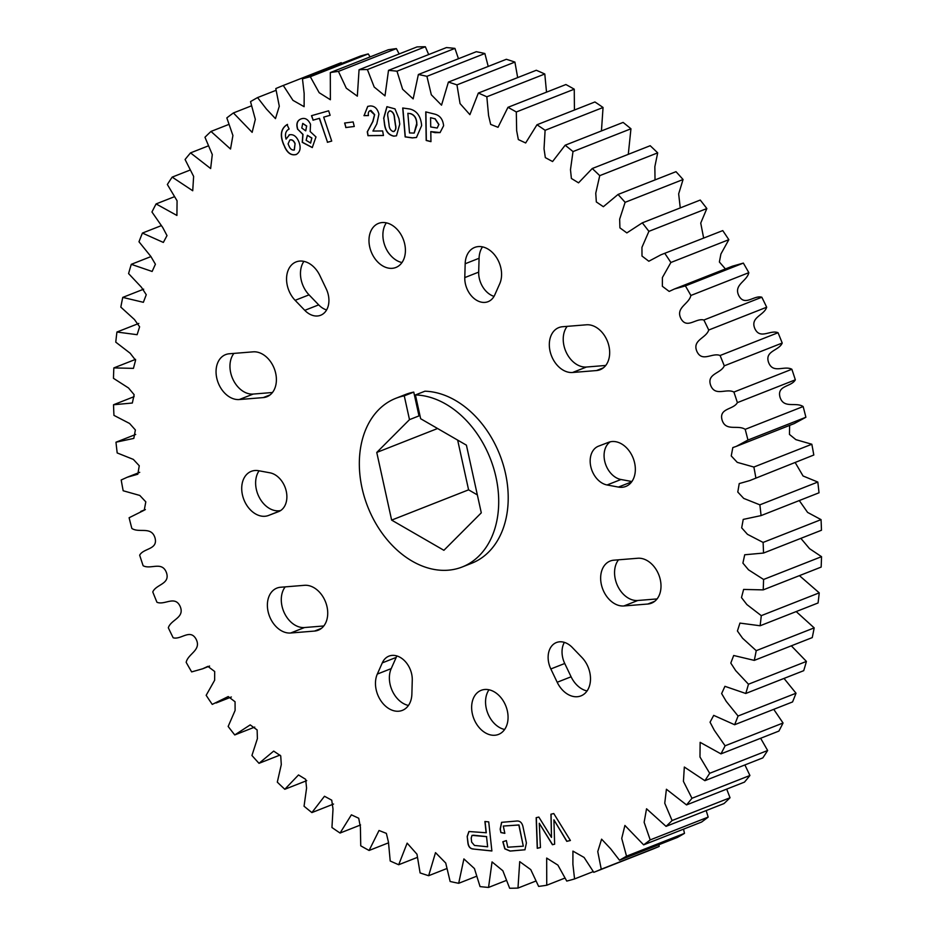 <?xml version="1.0" encoding="UTF-8"?>
<svg xmlns="http://www.w3.org/2000/svg" width="935" height="935" viewBox="0 0 935 935"><rect width="100%" height="100%" fill="white"/><g stroke="black" fill="none" stroke-linecap="round" stroke-linejoin="round"><path stroke-width="1.4" d="M413.761 392.104A90.637 65.847 -111.5 0 0 405.346 394.558L395.844 398.298A90.637 65.847 68.5 0 1 404.259 395.844L413.761 392.104L418.997 415.9L419.838 415.046M477.341 494.895L468.587 489.835L391.636 520.105L443.903 550.306L481.291 512.836L466.413 445.165L420.656 418.728L415.421 394.944A90.637 65.847 68.5 0 1 495.994 477.201A90.637 65.847 68.5 0 1 462.206 566.984A90.637 65.847 68.5 0 1 362.044 488.07A90.637 65.847 68.5 0 1 395.844 398.298M462.206 566.984L471.707 563.244A90.637 65.847 -111.5 0 0 505.496 473.461A90.637 65.847 -111.5 0 0 424.922 391.204L415.421 394.944M564.366 642.368A20.547 14.925 -111.5 0 0 562.648 657.41A20.547 14.925 -111.5 0 0 564.74 663.488L571.098 676.788A23.691 17.204 68.5 0 0 587.04 690.953M557.19 682.258A23.691 17.204 68.5 0 0 580.951 695.885A23.691 17.204 68.5 0 0 581.921 657.469L572.278 647.464A20.547 14.925 -111.5 0 0 556.395 642.544A20.547 14.925 -111.5 0 0 548.74 662.892A20.547 14.925 -111.5 0 0 550.832 668.957L557.19 682.258L571.098 676.788M623.89 605.962A23.691 17.204 68.5 0 1 601.357 584.504A23.691 17.204 68.5 0 1 610.193 561.035A23.691 17.204 68.5 0 1 613.827 560.194L637.763 558.253A23.691 17.204 -111.5 0 1 659.654 577.257A23.691 17.204 -111.5 0 1 651.461 603.18A23.691 17.204 -111.5 0 1 647.826 604.022L623.89 605.962L637.799 600.492A23.691 17.204 68.5 0 1 615.265 579.022A23.691 17.204 68.5 0 1 618.503 559.82M610.286 441.799A20.547 14.925 -111.5 0 0 604.688 461.072A20.547 14.925 -111.5 0 0 620.98 479.503L631.885 481.525M618.409 487.077A23.691 17.204 68.5 0 0 625.796 486.445A23.691 17.204 68.5 0 0 633.17 458.173A23.691 17.204 68.5 0 0 608.568 442.325L598.54 446.159A20.547 14.925 -111.5 0 0 598.447 446.194A20.547 14.925 -111.5 0 0 590.78 466.542A20.547 14.925 -111.5 0 0 607.072 484.973L618.409 487.077L631.639 481.876M572.559 372.492A23.691 17.204 68.5 0 1 550.025 351.034A23.691 17.204 68.5 0 1 558.861 327.577A23.691 17.204 68.5 0 1 562.508 326.736L586.432 324.796A23.691 17.204 -111.5 0 1 608.323 343.788A23.691 17.204 -111.5 0 1 600.13 369.711A23.691 17.204 -111.5 0 1 596.495 370.552L572.559 372.492L586.467 367.023A23.691 17.204 68.5 0 1 563.934 345.564A23.691 17.204 68.5 0 1 567.171 326.35M465.174 263.752A23.691 17.204 68.5 0 1 474.7 247.424A23.691 17.204 68.5 0 1 495.971 256.728A23.691 17.204 68.5 0 1 499.746 283.714L494.767 294.922A20.547 14.925 -111.5 0 1 488.093 301.666A20.547 14.925 -111.5 0 1 465.385 283.784A20.547 14.925 -111.5 0 1 464.788 277.59L465.174 263.752L479.082 258.27L478.685 272.12A20.547 14.925 -111.5 0 0 479.293 278.314A20.547 14.925 -111.5 0 0 494.031 296.372M280.675 510.533A23.691 17.204 68.5 0 1 256.33 489.344A23.691 17.204 68.5 0 1 259.077 470.796M242.422 494.814A23.691 17.204 68.5 0 1 251.258 471.357A23.691 17.204 68.5 0 1 258.644 470.726L269.981 472.818A20.547 14.925 68.5 0 1 286.25 491.191A20.547 14.925 68.5 0 1 278.607 511.609A20.547 14.925 68.5 0 1 278.513 511.644L268.485 515.477A23.691 17.204 68.5 0 1 242.422 494.814M272.459 392.501L253.198 394.067A23.691 17.204 68.5 0 1 230.665 372.609A23.691 17.204 68.5 0 1 233.902 353.407M216.756 378.079A23.691 17.204 68.5 0 1 225.592 354.622A23.691 17.204 68.5 0 1 229.227 353.781L253.163 351.841A23.691 17.204 68.5 0 1 275.042 370.833A23.691 17.204 68.5 0 1 266.861 396.756A23.691 17.204 68.5 0 1 263.214 397.597L239.29 399.537A23.691 17.204 68.5 0 1 216.756 378.079M323.791 625.971L304.529 627.537A23.691 17.204 68.5 0 1 281.996 606.079A23.691 17.204 68.5 0 1 285.222 586.864M268.088 611.548A23.691 17.204 68.5 0 1 276.924 588.092A23.691 17.204 68.5 0 1 280.558 587.25L304.483 585.31A23.691 17.204 68.5 0 1 326.373 604.302A23.691 17.204 68.5 0 1 318.192 630.225A23.691 17.204 68.5 0 1 314.546 631.067L290.621 633.007A23.691 17.204 68.5 0 1 268.088 611.548M408.443 705.457A23.691 17.204 68.5 0 1 390.082 684.28A23.691 17.204 68.5 0 1 391.216 668.607L396.195 657.41A20.547 14.925 68.5 0 1 396.919 655.961M376.174 689.749A23.691 17.204 68.5 0 1 377.308 674.077L382.286 662.88A20.547 14.925 68.5 0 1 388.96 656.125A20.547 14.925 68.5 0 1 404.797 660.998A20.547 14.925 68.5 0 1 412.265 680.201L411.879 694.051A23.691 17.204 68.5 0 1 402.354 710.378A23.691 17.204 68.5 0 1 376.174 689.749M326.595 309.952A20.547 14.925 68.5 0 1 318.683 304.868L309.041 294.852A23.691 17.204 68.5 0 1 301.175 279.904A23.691 17.204 68.5 0 1 303.91 261.368M287.267 285.385A23.691 17.204 68.5 0 1 296.103 261.917A23.691 17.204 68.5 0 1 319.863 275.544L326.221 288.845A20.547 14.925 68.5 0 1 320.647 315.259A20.547 14.925 68.5 0 1 304.775 310.338L295.133 300.322A23.691 17.204 68.5 0 1 287.267 285.385M401.957 262.548A23.691 17.204 68.5 0 1 383.595 241.382A23.691 17.204 68.5 0 1 386.342 222.846M404.703 244.012A23.691 17.204 68.5 0 1 395.867 267.48A23.691 17.204 68.5 0 1 369.687 246.852A23.691 17.204 68.5 0 1 378.523 223.395A23.691 17.204 68.5 0 1 404.703 244.012M504.619 729.487A23.691 17.204 68.5 0 1 486.258 708.309A23.691 17.204 68.5 0 1 488.993 689.773M507.354 710.939A23.691 17.204 68.5 0 1 498.53 734.407A23.691 17.204 68.5 0 1 472.35 713.791A23.691 17.204 68.5 0 1 481.186 690.322A23.691 17.204 68.5 0 1 507.354 710.939M430.579 117.693L430.719 126.961L437.171 128.025L438.796 124.612L434.95 118.792L430.579 117.693L434.95 118.792M393.343 131.519C395.669 130.771 396.405 128.574 395.54 124.904L394.547 117.95C394.406 114.234 393.004 111.861 390.363 110.844L390.211 110.903C387.92 111.592 387.183 113.708 387.99 117.261L388.995 124.367C389.147 128.118 390.538 130.514 393.179 131.578C395.517 130.83 396.241 128.633 395.388 124.963L394.395 118.009C394.243 114.292 392.852 111.919 390.211 110.903L389.311 111.02M393.179 131.578L394.231 131.414M294.934 143.604C293.672 140.671 291.965 139.467 289.815 140.005L288.085 143.908L288.833 145.579C290.107 148.922 291.954 150.395 294.338 149.986L295.086 143.546C293.824 140.612 292.117 139.409 289.967 139.934M294.186 150.056L295.086 143.546M310.502 143.102L311.787 138.123L307.405 135.318L306.119 140.344L310.654 143.043L311.787 138.123M301.795 128.013L305.687 130.842L306.598 126.143L302.753 123.408L301.795 128.013M410.208 113.626L407.859 113.299L409.507 132.945L414.147 133.074L416.694 123.549C416.461 118.172 414.298 114.865 410.208 113.626L407.859 113.299M437.253 127.99L438.796 124.612M438.947 124.554L435.102 118.722M390.363 110.844L389.392 110.984M311.939 138.053L307.405 135.318M305.768 130.806L306.598 126.143M306.75 126.073L302.753 123.408M414.217 133.039L416.823 125.103M416.975 125.045L416.694 123.549M416.846 123.49C416.613 118.114 414.45 114.806 410.36 113.567M440.14 132.56L430.801 131.601L430.953 141.653L426.185 140.46L425.752 111.884L434.775 114.128C439.999 115.508 442.933 119.388 443.611 125.769L440.058 132.595L434.974 132.641L430.801 131.601M430.953 141.547L426.337 140.402L425.904 111.919M396.557 135.774L393.997 136.113C388.551 134.991 385.407 130.83 384.565 123.619L383.806 118.278L387.008 106.66M345.903 127.499L344.629 123.023L353.149 121.936L354.272 126.482L345.903 127.499L344.793 122.999M296.559 154.333C291.638 155.818 287.688 153.246 284.707 146.62L283.831 144.656C279.904 135.353 280.967 128.679 287.033 124.659L289.125 129.03C285.713 130.795 284.696 134.161 286.063 139.128L289.488 134.757M286.063 139.128L289.558 134.733M312.348 147.531L302.391 142.272L302.987 134.371L297.798 129.287C296.15 123.923 297.26 120.463 301.152 118.885M341.754 63.405L341.217 62.668L283.27 85.471L292.959 100.349L304.12 106.683L304.156 93.512L302.473 78.867L360.431 56.065A422.947 307.311 -111.5 0 1 368.25 53.914L310.303 76.717L319.174 92.705L330.382 99.741L330.312 72.556L388.259 49.765A422.947 307.311 -111.5 0 1 396.37 48.597L338.423 71.399L346.301 88.194L357.334 96.165L359.063 69.716L417.022 46.925A422.947 307.311 -111.5 0 1 425.343 46.75L367.397 69.552L374.199 87.037L384.998 95.873L388.504 70.37L446.451 47.568A422.947 307.311 -111.5 0 1 454.936 48.398L396.978 71.2L402.623 89.246L413.153 98.888L418.366 74.508L476.312 51.706A422.947 307.311 -111.5 0 1 484.868 53.517L426.921 76.319L431.315 94.774L441.53 105.164L448.403 82.093L506.349 59.291A422.947 307.311 -111.5 0 1 514.904 62.084L456.958 84.875L460.055 103.586L469.896 114.666L478.346 93.068L536.304 70.265A422.947 307.311 -111.5 0 1 544.789 74.005L486.831 96.796L488.584 115.589L490.676 124.413L498.016 127.3L507.962 107.326L565.909 84.536A422.947 307.311 -111.5 0 1 574.254 89.187L516.307 111.978L516.658 130.701L518.341 139.56L525.657 142.973L536.982 124.764L594.929 101.962A422.947 307.311 -111.5 0 1 603.052 107.49L545.105 130.292L544.03 148.782L545.327 157.618L552.573 161.545L565.161 145.217L623.107 122.415A422.947 307.311 -111.5 0 1 630.95 128.785L573.003 151.575L570.479 169.667L571.39 178.468L578.543 182.839L592.252 168.522L650.199 145.72A422.947 307.311 -111.5 0 1 657.691 152.861L599.744 175.651L595.759 193.206L596.331 201.948L603.367 206.705L618.035 194.468L675.993 171.678A422.947 307.311 -111.5 0 1 683.064 179.52L625.118 202.322L619.66 219.164L619.917 227.859L626.847 232.909L642.298 222.846L700.245 200.055A422.947 307.311 -111.5 0 1 706.848 208.552L648.902 231.342L641.948 247.354L641.994 256.038L648.82 261.239L660.94 254.799L722.755 230.606L660.94 254.799M370.096 56.906L368.25 53.914M399.14 53.949L396.37 48.597M428.686 54.557L425.343 46.75M458.466 58.73L454.936 48.398M488.222 66.432L484.868 53.517M517.674 77.593L514.904 62.084M546.519 92.156L544.789 74.005M574.429 110.026L574.254 89.187M601.439 130.947L603.052 107.49M628.285 154.345L630.95 128.785M655.026 179.917L654.851 166.675L657.691 152.861M680.259 207.909L678.658 193.896L683.064 179.52M703.634 238.004L700.736 223.079L706.848 208.552M725.408 268.941L719.377 261.987L720.908 254.004L728.832 239.687A422.947 307.311 -111.5 0 0 722.755 230.606M743.348 263.097L732.35 266.206L674.392 289.008L685.39 285.9L743.348 263.097A422.947 307.311 -111.5 0 1 748.83 272.669L690.883 295.472C688.966 304.237 675.315 307.522 680.949 318.613C686.921 329.471 696.072 317.678 703.88 320.027L761.826 297.225C754.019 294.887 744.879 306.68 738.895 295.811C733.262 284.719 746.913 281.447 748.83 272.669M805.888 417.255L747.942 440.046L736.301 446.369L794.259 423.578L805.888 417.255A422.947 307.311 -111.5 0 0 803.142 406.538C795.697 401.676 783.717 409.074 780.012 397.176C776.728 385.185 791.419 387.043 795.334 379.82A422.947 307.311 -111.5 0 0 791.851 369.255C784.22 365.199 773.093 374.14 768.593 362.488C764.479 350.707 778.948 350.847 782.221 343.04A422.947 307.311 -111.5 0 0 778.037 332.72C770.288 329.506 760.108 339.919 754.849 328.606C749.952 317.117 764.07 315.539 766.677 307.218A422.947 307.311 -111.5 0 0 761.826 297.225M813.801 455.018L749.765 480.578L813.801 455.018A422.947 307.311 -111.5 0 0 811.825 444.242L795.884 439.649L789.456 434.424L789.631 425.402M749.765 480.578L739.234 483.582L737.785 492.044L743.711 498.402L759.863 504.842A422.947 307.311 68.5 0 1 761.067 515.594L819.013 492.792A422.947 307.311 -111.5 0 0 817.809 482.051L803.06 475.985L795.264 462.673M761.067 515.594L743.231 519.404L741.677 527.843L747.451 534.317L763.1 542.429A422.947 307.311 68.5 0 1 763.521 553.053L821.468 530.25A422.947 307.311 -111.5 0 0 821.047 519.626L807.595 512.403L799.285 500.552M763.521 553.053L744.716 554.771L742.904 563.104L748.503 569.812L763.579 579.466A422.947 307.311 68.5 0 1 763.205 589.88L821.152 567.089A422.947 307.311 -111.5 0 0 821.526 556.676L809.535 548.658L800.863 538.361M763.205 589.88L743.617 589.436L741.478 597.582L746.878 604.559L761.277 615.651A422.947 307.311 68.5 0 1 760.12 625.76L818.067 602.97A422.947 307.311 -111.5 0 0 819.235 592.848L799.425 575.633M760.12 625.76L739.936 623.096L737.423 630.996L742.589 638.254L756.228 650.667A422.947 307.311 68.5 0 1 754.288 660.39L812.246 637.6A422.947 307.311 -111.5 0 0 814.175 627.876L796.188 611.572M754.288 660.39L733.694 655.493L730.796 663.079L735.681 670.617L748.467 684.221A422.947 307.311 68.5 0 1 745.768 693.478L803.714 670.676A422.947 307.311 -111.5 0 0 806.414 661.419L791.326 645.828M745.768 693.478L724.929 686.325L721.633 693.571L726.226 701.367L738.066 716.023A422.947 307.311 68.5 0 1 734.618 724.73L792.576 701.928A422.947 307.311 -111.5 0 0 796.012 693.221L784.021 678.424M734.618 724.73L713.709 715.369L710.051 722.194L714.282 730.247L725.104 745.803A422.947 307.311 68.5 0 1 720.955 753.879L778.902 731.076A422.947 307.311 -111.5 0 0 783.051 723L773.736 709.338M720.955 753.879L700.14 742.343L699.976 756.999L709.688 773.292A422.947 307.311 68.5 0 1 704.873 780.678L762.82 757.888A422.947 307.311 -111.5 0 0 767.647 750.501L760.634 738.264M704.873 780.678L684.326 767.039L683.427 781.391L691.97 798.28A422.947 307.311 68.5 0 1 686.524 804.918L744.47 782.116A422.947 307.311 -111.5 0 0 749.917 775.489L744.903 764.935M686.524 804.918L666.41 789.257L664.75 803.223L672.09 820.544A422.947 307.311 68.5 0 1 666.047 826.365L724.006 803.562A422.947 307.311 -111.5 0 0 730.036 797.754L726.694 789.105M666.047 826.365L646.541 808.775L644.133 822.286L650.211 839.899A422.947 307.311 68.5 0 1 643.642 844.854L701.589 822.052A422.947 307.311 -111.5 0 0 708.169 817.096L706.182 810.575M643.642 844.854L624.907 825.453L621.728 838.426L626.532 856.168A422.947 307.311 68.5 0 1 619.484 860.212L677.431 837.421A422.947 307.311 -111.5 0 0 684.478 833.365L683.543 829.158M619.484 860.212L610.613 848.746L601.591 839.163L597.757 851.563L601.252 869.211A422.947 307.311 68.5 0 1 593.783 872.332L651.73 849.529A422.947 307.311 -111.5 0 0 659.198 846.42L658.941 844.691M479.082 258.27A23.691 17.204 68.5 0 1 482.518 246.875M637.799 600.492L657.06 598.926M586.467 367.023L605.728 365.456M313.143 120.124L311.484 115.695L328.629 110.809L330.125 115.297L323.685 117.132L331.715 141.08L327.531 142.249L319.501 118.313L313.143 120.124L311.647 115.648M368.437 115.531L364.101 115.578L367.782 106.368M383.443 135.446L368.121 135.622L367.432 131.742L372.936 121.492L374.666 114.643L370.973 110.459L370.015 110.646M416.542 137.457L412.452 137.842L405.299 136.837L402.868 108.028M473.367 835.282L472 835.399L471.205 838.076L471.649 842.131L474.466 845.439L487.638 846.794L486.539 836.65L472.07 835.364M383.642 118.336L386.926 106.683L395.002 108.881L398.988 118.78L399.759 124.133L396.475 135.797L393.834 136.171C388.387 135.049 385.243 130.888 384.414 123.689L383.806 118.278M354.272 126.482L345.74 127.557M283.831 144.656L283.679 144.715C279.752 135.411 280.816 128.749 286.881 124.717L287.524 124.39M284.707 146.62L283.679 144.715M289.172 134.897L289.02 134.956C293.111 133.857 296.36 136.078 298.791 141.629C301.14 147.625 300.345 151.879 296.395 154.404L295.822 154.649M296.395 154.404C291.475 155.876 287.524 153.305 284.544 146.678M297.646 129.346C295.986 123.981 297.108 120.522 301 118.955C304.927 117.448 308.106 119.236 310.537 124.297L310.175 131.554L315.995 136.942L312.278 147.566L302.239 142.33L302.835 134.43L297.798 129.287M593.783 872.332L584.094 857.442L572.933 851.107L572.898 864.279L574.569 878.935A422.947 307.311 68.5 0 1 566.75 881.086L557.879 865.097L546.671 858.061L546.741 885.235A422.947 307.311 68.5 0 1 538.63 886.403L530.753 869.608L519.72 861.638L517.978 888.075A422.947 307.311 68.5 0 1 509.657 888.25L502.855 870.754L492.044 861.918L488.549 887.432A422.947 307.311 68.5 0 1 480.064 886.602L474.431 868.557L463.9 858.914L458.688 883.294A422.947 307.311 68.5 0 1 450.132 881.483L445.726 863.028L435.511 852.638L428.651 875.709A422.947 307.311 68.5 0 1 420.095 872.916L416.987 854.216L407.146 843.136L398.696 864.735A422.947 307.311 68.5 0 1 390.211 860.995L388.469 842.201L386.365 833.377L379.026 830.49L369.091 850.464A422.947 307.311 68.5 0 1 360.746 845.813L360.396 827.089L358.713 818.242L351.396 814.829L340.071 833.038A422.947 307.311 68.5 0 1 331.948 827.51L333.012 809.02L331.726 800.173L324.48 796.258L311.893 812.585A422.947 307.311 68.5 0 1 304.05 806.215L306.575 788.123L305.663 779.322L298.51 774.951L284.801 789.28A422.947 307.311 68.5 0 1 277.309 782.139L281.295 764.596L280.722 755.854L273.686 751.097L259.007 763.322A422.947 307.311 68.5 0 1 251.936 755.48L257.394 738.627L257.125 729.931L250.206 724.894L234.755 734.945A422.947 307.311 68.5 0 1 228.152 726.448L235.106 710.436L235.059 701.764L228.222 696.563L212.245 704.394A422.947 307.311 68.5 0 1 206.167 695.313L214.641 680.248L214.688 671.505L207.874 666.374L202.65 668.794L191.652 671.903A422.947 307.311 68.5 0 1 186.17 662.331C188.087 653.553 201.738 650.281 196.105 639.189C190.121 628.32 180.981 640.113 173.174 637.775A422.947 307.311 68.5 0 1 168.323 627.782C170.93 619.461 185.048 617.883 180.151 606.394C174.892 595.081 164.712 605.494 156.963 602.28A422.947 307.311 68.5 0 1 152.779 591.96C156.052 584.153 170.521 584.293 166.407 572.512C161.907 560.86 150.78 569.801 143.149 565.745A422.947 307.311 68.5 0 1 139.666 555.18C143.581 547.957 158.272 549.815 154.988 537.824C151.283 525.926 139.303 533.324 131.858 528.462A422.947 307.311 68.5 0 1 129.112 517.745L144.235 510.218L145.813 501.861L139.794 495.445L123.175 490.758A422.947 307.311 68.5 0 1 121.199 479.982L127.289 477.224L137.819 474.22L139.257 465.759L133.343 459.401L117.191 452.949A422.947 307.311 68.5 0 1 115.987 442.208L133.81 438.398L135.376 429.96L129.591 423.473L113.953 415.374A422.947 307.311 68.5 0 1 113.532 404.75L132.338 403.02L134.149 394.699L128.539 387.99L113.474 378.324A422.947 307.311 68.5 0 1 113.848 367.911L133.436 368.367L135.575 360.22L130.175 353.243L115.765 342.152A422.947 307.311 68.5 0 1 116.933 332.03L137.118 334.695L139.619 326.806L134.465 319.548L120.825 307.124A422.947 307.311 68.5 0 1 122.754 297.4L143.359 302.309L146.257 294.724L141.372 287.174L128.586 273.581A422.947 307.311 68.5 0 1 131.286 264.325L152.124 271.466L155.409 264.231L150.827 256.424L138.988 241.779A422.947 307.311 68.5 0 1 142.424 233.072L163.344 242.434L167.003 235.597L162.76 227.556L151.949 212A422.947 307.311 68.5 0 1 156.098 203.923L176.914 215.459L177.077 200.803L167.353 184.499A422.947 307.311 68.5 0 1 172.18 177.112L192.727 190.752L193.627 176.411L185.083 159.511A422.947 307.311 68.5 0 1 190.53 152.884L210.644 168.545L212.292 154.579L204.964 137.246A422.947 307.311 68.5 0 1 210.994 131.438L230.513 149.027L232.92 135.505L226.831 117.903A422.947 307.311 68.5 0 1 233.411 112.948L252.146 132.349L255.325 119.376L250.522 101.634A422.947 307.311 68.5 0 1 257.569 97.579L266.44 109.044L275.463 118.628L279.296 106.239L275.802 88.58A422.947 307.311 68.5 0 1 283.27 85.471M135.715 434.448L115.987 442.208M134.137 396.639L113.532 404.75M135.575 359.367L113.848 367.911M138.812 323.428L116.933 332.03M143.674 289.172L122.754 297.4M150.979 256.576L131.286 264.325M161.264 225.662L142.424 233.072M174.366 196.736L156.098 203.923M190.097 170.065L172.18 177.112M208.306 145.895L190.53 152.884M228.818 124.425L210.994 131.438M251.457 105.842L233.411 112.948M276.059 90.309L257.569 97.579M302.473 78.867A422.947 307.311 68.5 0 1 310.303 76.717M330.312 72.556A422.947 307.311 68.5 0 1 338.423 71.399M359.063 69.716A422.947 307.311 68.5 0 1 367.397 69.552M388.504 70.37A422.947 307.311 68.5 0 1 396.978 71.2M418.366 74.508A422.947 307.311 68.5 0 1 426.921 76.319M448.403 82.093A422.947 307.311 68.5 0 1 456.958 84.875M478.346 93.068A422.947 307.311 68.5 0 1 486.831 96.796M507.962 107.326A422.947 307.311 68.5 0 1 516.307 111.978M536.982 124.764A422.947 307.311 68.5 0 1 545.105 130.292M565.161 145.217A422.947 307.311 68.5 0 1 573.003 151.575M592.252 168.522A422.947 307.311 68.5 0 1 599.744 175.651M618.035 194.468A422.947 307.311 68.5 0 1 625.118 202.322M642.298 222.846A422.947 307.311 68.5 0 1 648.902 231.342M728.832 239.687L670.886 262.49L662.401 277.543L662.366 286.297L669.179 291.428L674.392 289.008M664.808 253.408A422.947 307.311 68.5 0 1 670.886 262.49M685.39 285.9A422.947 307.311 68.5 0 1 690.883 295.472M766.677 307.218L708.73 330.02C706.124 338.341 692.005 339.919 696.891 351.408C702.162 362.71 712.341 352.296 720.09 355.51L778.037 332.72M703.88 320.027A422.947 307.311 68.5 0 1 708.73 330.02M782.221 343.04L724.274 365.83C721.002 373.649 706.533 373.509 710.647 385.29C715.135 396.943 726.273 388.002 733.905 392.057L791.851 369.255M720.09 355.51A422.947 307.311 68.5 0 1 724.274 365.83M795.334 379.82L737.388 402.623C733.461 409.846 718.781 407.987 722.065 419.967C725.759 431.876 737.738 424.467 745.195 429.34L803.142 406.538M733.905 392.057A422.947 307.311 68.5 0 1 737.388 402.623M745.195 429.34A422.947 307.311 68.5 0 1 747.942 440.046M736.301 446.369L732.818 447.584L731.24 455.929L737.259 462.358L753.867 467.044L811.825 444.242M753.867 467.044A422.947 307.311 68.5 0 1 755.854 477.82M759.863 504.842L817.809 482.051M763.1 542.429L821.047 519.626M763.579 579.466L821.526 556.676M761.277 615.651L819.235 592.848M756.228 650.667L814.175 627.876M748.467 684.221L806.414 661.419M738.066 716.023L796.012 693.221M725.104 745.803L783.051 723M709.688 773.292L767.647 750.501M691.97 798.28L749.917 775.489M672.09 820.544L730.036 797.754M650.211 839.899L708.169 817.096M626.532 856.168L684.478 833.365M601.252 869.211L659.198 846.42M574.569 878.935L593.246 871.595M546.741 885.235L564.904 878.094M517.978 888.075L535.86 881.051M488.549 887.432L506.314 880.443M458.688 883.294L476.534 876.27M428.651 875.709L446.778 868.568M398.696 864.735L417.326 857.407M369.091 850.464L388.481 842.844M340.071 833.038L360.571 824.974M311.893 812.585L333.561 804.053M284.801 789.28L306.715 780.655M259.007 763.322L279.974 755.083M234.755 734.945L254.741 727.091M319.501 118.313L312.991 120.183M327.531 142.249L319.349 118.371M331.715 141.08L327.379 142.307M330.125 115.297L323.685 117.132M364.101 115.578L367.7 106.403L370.085 105.959C374.561 105.854 377.506 108.589 378.92 114.163L376.805 123.911L372.936 131.052L382.637 130.947L383.455 135.505L367.969 135.68L367.28 131.8L372.773 121.55L374.514 114.713L370.096 110.611M370.973 110.459L370.821 110.517C368.694 110.926 367.899 112.609 368.448 115.589L363.949 115.636M421.627 125.617L416.472 137.48L412.3 137.901L405.147 136.896L402.716 108.004L409.81 109.009C416.542 110.657 420.446 115.753 421.51 124.285L421.627 125.617M486.13 832.816L484.903 821.491L488.725 821.888L491.88 850.979L473.367 849.05C470.235 848.851 468.412 846.806 467.897 842.914L467.196 836.428L468.914 831.519L486.282 832.758L485.066 821.503M551.475 837.409L550.937 814.21L553.765 813.543L570.397 840.507L566.774 841.348L553.917 819.843L554.63 844.212L552.433 844.726L539.285 823.291L540.453 847.554L537.251 848.302L536.176 817.681L538.829 817.061L551.475 837.409L551.089 814.175M500.891 832.582L500.167 829.123L501.592 822.332L516.459 821.047C520.07 820.638 522.303 822.823 523.168 827.592L526.417 842.984L524.944 849.786L510.078 851.084L504.818 848.851L502.831 841.745L506.373 840.588L507.763 847.215L523.308 846.175L518.832 825.021L503.299 826.049L504.842 833.342L500.891 832.582L500.318 829.064L501.674 822.309M491.868 850.897L473.367 849.05M473.519 848.992C470.387 848.793 468.575 846.748 468.049 842.856L467.897 842.914M468.049 842.856L467.196 836.428M467.348 836.369L468.984 831.495M486.539 836.65L487.638 846.794M486.691 836.591L473.519 835.224M504.818 833.249L501.043 832.512M523.308 846.175L518.995 824.951L503.299 826.049M525.026 849.751L510.241 851.025L504.97 848.793L502.983 841.687M540.453 847.519L537.251 848.302M537.403 848.232L536.328 817.646M554.63 844.188L552.585 844.667L539.285 823.291M570.385 840.483L566.926 841.29L553.917 819.843M468.587 489.835L457.659 440.104M391.636 520.105L376.758 452.447L437.58 428.51M376.758 452.447L409.495 419.64L404.259 395.844M409.495 419.64L418.997 415.9M464.788 277.59L478.685 272.12M377.308 674.077L391.216 668.607M550.832 668.957L564.74 663.488M647.826 604.022L654.699 601.31M607.072 484.973L620.98 479.503M596.495 370.552L603.367 367.841M268.485 515.477L279.951 510.966M239.29 399.537L253.198 394.067M263.214 397.597L270.098 394.897M290.621 633.007L304.529 627.537M314.546 631.067L321.43 628.355M382.286 662.88L396.195 657.41M304.775 310.338L318.683 304.868M295.133 300.322L309.041 294.852M127.289 477.224L139.736 472.327M216.114 702.991L231.366 696.996M202.65 668.794L209.592 666.059M140.741 511.422L145.369 509.598"/></g></svg>
